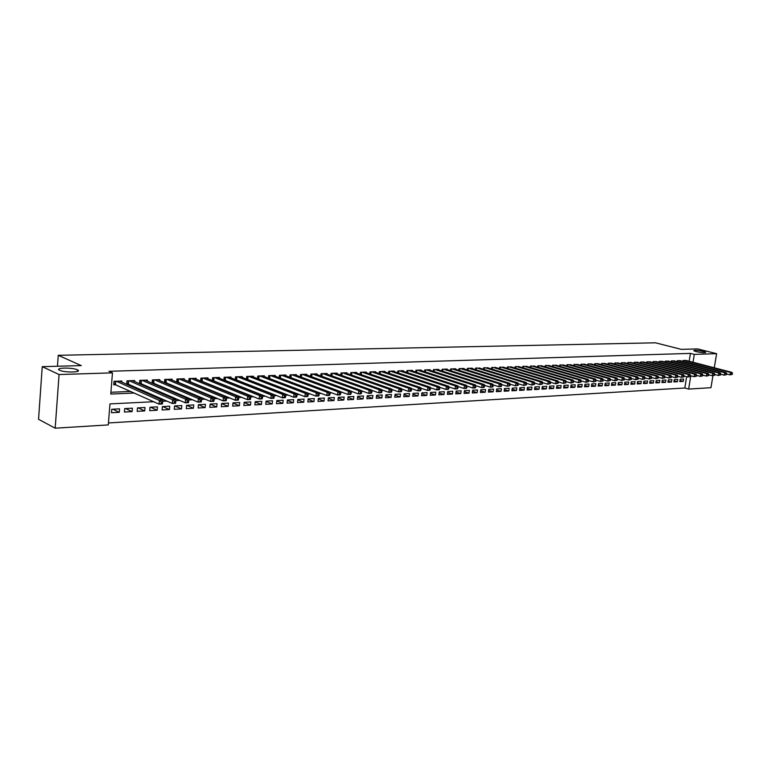 <?xml version="1.0" encoding="UTF-8"?>
<svg xmlns="http://www.w3.org/2000/svg" width="771" height="771" viewBox="0 0 771 771"><rect width="100%" height="100%" fill="white"/><g stroke="black" fill="none" stroke-linecap="round" stroke-linejoin="round"><path stroke-width="1.16" d="M77.235 369.781L77.486 369.907C82.786 372.393 64.735 372.827 59.733 370.292L59.54 370.205C54.249 367.68 72.233 367.285 77.235 369.781M703.364 351.393L705.735 352.26C705.157 353.012 701.947 352.79 696.126 351.605L693.784 350.738C694.363 349.986 697.553 350.207 703.364 351.393M712.944 375.747L710.958 387.697L688.638 389.076L690.797 375.805M108.451 422.951L684.812 388.006L688.638 389.076M153.708 401.73L109.974 403.898L108.287 424.908L55.175 428.194L59.068 374.552L112.47 372.856L110.764 394.058L134.395 393.017M59.068 374.552L42.241 366.659L38.55 419.299L55.175 428.194M121.751 382.079L121.837 381.028L114.031 381.317L113.742 384.816L116.026 384.729M134.607 381.578L134.694 380.556L127.003 380.835L126.714 384.295M147.271 381.086L147.357 380.093L139.773 380.373L139.493 383.727M159.742 380.604L159.828 379.631L152.369 379.91L152.089 383.168M172.039 380.122L172.126 379.178L164.772 379.448L164.493 382.618M184.153 379.65L184.24 378.734L176.993 379.004L176.713 382.088M196.094 379.187L196.181 378.301L189.04 378.561L188.76 381.558M207.871 378.734L207.948 377.867L200.913 378.127L200.633 381.047M219.475 378.291L219.552 377.443L212.613 377.694L212.343 380.537M230.915 377.848L230.992 377.019L224.149 377.27L223.879 380.045M242.19 377.414L242.267 376.605L235.521 376.855L235.251 379.554M253.312 376.99L253.389 376.2L246.739 376.441L246.469 379.081M264.28 376.566L264.357 375.795L257.793 376.036L257.533 378.609M275.093 376.152L275.17 375.4L268.703 375.641L268.443 378.147M285.762 375.737L285.839 375.014L279.459 375.246L279.198 377.694M296.286 375.332L296.363 374.629L290.069 374.86L289.809 377.241M306.675 374.937L306.742 374.243L300.536 374.475L300.285 376.807M316.91 374.552L316.987 373.868L310.858 374.089L310.607 376.373M327.02 374.166L327.097 373.501L321.044 373.723L320.803 375.949M336.994 373.781L337.072 373.135L331.106 373.347L330.855 375.525M346.844 373.405L346.911 372.769L341.023 372.991L340.782 375.12M356.559 373.039L356.626 372.412L350.815 372.624L350.574 374.716M366.148 372.672L366.215 372.065L360.481 372.277L360.24 374.311M375.612 372.316L375.679 371.718L370.022 371.921L369.781 373.916M384.96 371.959L385.028 371.371L379.438 371.574L379.207 373.53M394.183 371.603L394.251 371.034L388.729 371.236L388.507 373.154M403.3 371.256L403.368 370.697L397.913 370.899L397.682 372.779M412.292 370.918L412.36 370.369L406.972 370.572L406.751 372.403M421.178 370.581L421.245 370.041L415.926 370.234L415.704 372.036M429.948 370.253L430.016 369.723L424.763 369.916L424.542 371.68M438.622 369.926L438.68 369.405L433.495 369.598L433.283 371.323M447.18 369.598L447.247 369.087L442.12 369.28L441.908 370.976M455.632 369.28L455.7 368.779L450.64 368.962L450.428 370.629M463.988 368.962L464.055 368.471L459.053 368.654L458.841 370.292M472.247 368.654L472.305 368.172L467.371 368.355L467.159 369.955M480.4 368.345L475.582 368.046L475.37 369.627M488.457 368.037L483.696 367.757L483.494 369.299M496.418 367.738L491.715 367.459L491.512 368.972M504.292 367.439L499.637 367.169L499.435 368.654M512.069 367.15L507.472 366.88L507.27 368.345M519.76 366.861L515.211 366.601L515.018 368.037M527.354 366.572L522.863 366.312L522.671 367.728M534.872 366.292L530.429 366.042L530.236 367.43M542.302 366.013L537.907 365.762L537.715 367.131M549.636 365.733L545.299 365.493L545.116 366.832M556.903 365.464L552.614 365.223L552.422 366.543M564.083 365.194L559.842 364.962L559.65 366.254M571.176 364.924L566.984 364.693L566.801 365.974M578.202 364.664L574.048 364.442L573.865 365.695M585.141 364.404L581.045 364.182L580.862 365.415M592.012 364.143L587.955 363.931L587.772 365.146M598.797 363.883L594.788 363.681L594.614 364.876M605.524 363.633L601.553 363.43L601.37 364.606M612.164 363.382L608.242 363.18L608.068 364.346M618.737 363.141L614.853 362.939L614.68 364.076M625.242 362.89L621.407 362.698L621.233 363.825M631.68 362.649L627.883 362.466L627.71 363.565M638.051 362.418L634.292 362.225L634.119 363.314M644.354 362.177L640.624 361.994L640.46 363.064M650.589 361.946L646.898 361.763L646.734 362.823M656.757 361.715L653.114 361.541L652.95 362.582M662.858 361.483L659.253 361.31L659.089 362.341M668.91 361.262L665.334 361.088L665.171 362.1M674.885 361.04L671.358 360.867L671.194 361.859M680.812 360.818L677.314 360.655L677.15 361.628M679.964 380.479L683.299 381.394L679.791 381.587L680.167 379.245L683.675 379.062L683.299 381.394M674.076 380.787L677.439 381.712L673.893 381.915L674.268 379.554L677.815 379.371L677.439 381.712M668.12 381.096L671.512 382.04L667.937 382.233L668.312 379.872L671.898 379.679L671.512 382.04M662.096 381.414L665.537 382.368L661.913 382.57L662.299 380.19L665.913 379.997L665.537 382.368M656.025 381.732L659.494 382.705L655.832 382.898L656.217 380.508L659.87 380.315L659.494 382.705M649.876 382.05L653.384 383.033L649.693 383.235L650.069 380.835L653.769 380.643L653.384 383.033M643.679 382.368L647.216 383.37L643.486 383.582L643.862 381.163L647.601 380.961L647.216 383.37M637.405 382.695L640.98 383.717L637.212 383.919L637.588 381.491L641.366 381.288L640.98 383.717M631.063 383.023L634.687 384.064L630.871 384.266L631.256 381.828L635.063 381.626L634.687 384.064M624.664 383.36L628.317 384.411L624.471 384.623L624.847 382.165L628.702 381.963L628.317 384.411M618.188 383.688L621.889 384.758L617.995 384.98L618.371 382.512L622.264 382.3L621.889 384.758M611.654 384.035L615.383 385.115L611.451 385.336L611.827 382.85L615.759 382.647L615.383 385.115M605.042 384.372L608.811 385.481L604.84 385.693L605.216 383.206L609.196 382.994L608.811 385.481M598.354 384.719L602.17 385.847L598.151 386.059L598.527 383.553L602.546 383.341L602.17 385.847M591.598 385.066L595.453 386.213L591.396 386.435L591.771 383.91L595.838 383.698L595.453 386.213M584.765 385.423L588.668 386.579L584.563 386.811L584.938 384.276L589.044 384.054L588.668 386.579M577.865 385.779L581.806 386.955L577.652 387.187L578.028 384.642L582.182 384.421L581.806 386.955M570.877 386.136L574.867 387.341L570.665 387.572L571.041 385.008L575.243 384.787L574.867 387.341M563.823 386.502L567.851 387.726L563.611 387.958L563.977 385.384L568.227 385.153L567.851 387.726M556.681 386.869L560.758 388.112L556.469 388.353L556.835 385.76L561.134 385.529L560.758 388.112M549.463 387.244L553.588 388.507L549.241 388.748L549.617 386.136L553.963 385.914L553.588 388.507M542.158 387.62L546.331 388.902L541.936 389.143L542.312 386.522L546.706 386.29L546.331 388.902M534.775 387.996L538.996 389.307L534.554 389.548L534.929 386.917L539.372 386.685L538.996 389.307M527.306 388.382L531.576 389.712L527.085 389.962L527.451 387.312L531.951 387.071L531.576 389.712M519.75 388.767L524.068 390.126L519.529 390.377L519.895 387.707L524.444 387.466L524.068 390.126M512.108 389.153L516.474 390.54L511.877 390.791L512.252 388.112L516.849 387.871L516.474 390.54M504.379 389.548L508.793 390.964L504.147 391.215L504.513 388.526L509.168 388.276L508.793 390.964M496.553 389.953L501.025 391.389L496.322 391.649L496.688 388.931L501.391 388.69L501.025 391.389M488.641 390.357L493.161 391.822L488.4 392.082L488.766 389.355L493.536 389.104L493.161 391.822M480.632 390.762L485.21 392.256L480.391 392.516L480.757 389.779L485.576 389.519L485.21 392.256M472.527 391.176L477.162 392.699L472.286 392.969L472.652 390.203L477.528 389.943L477.162 392.699M464.325 391.591L469.019 393.143L464.084 393.412L464.45 390.637L469.385 390.377L469.019 393.143M456.018 392.015L460.769 393.595L455.777 393.865L456.143 391.08L461.135 390.81L460.769 393.595M447.623 392.439L452.432 394.058L447.373 394.328L447.739 391.523L452.789 391.254L452.432 394.058M439.113 392.863L443.98 394.521L438.872 394.8L439.229 391.967L444.347 391.697L443.98 394.521M430.507 393.297L435.432 394.983L430.257 395.272L430.613 392.429L435.798 392.15L435.432 394.983M421.785 393.74L426.777 395.456L421.535 395.745L421.891 392.882L427.144 392.612L426.777 395.456M412.967 394.183L418.017 395.937L412.716 396.227L413.063 393.355L418.374 393.075L418.017 395.937M404.033 394.636L409.15 396.429L403.773 396.718L404.129 393.827L409.507 393.538L409.15 396.429M394.983 395.089L400.168 396.92L394.723 397.219L395.08 394.299L400.525 394.02L400.168 396.92M385.818 395.542L391.07 397.422L385.558 397.72L385.914 394.791L391.427 394.492L391.07 397.422M376.537 396.005L381.857 397.923L376.277 398.231L376.624 395.282L382.214 394.983L381.857 397.923M367.141 396.477L372.528 398.434L366.88 398.742L367.227 395.774L372.885 395.475L372.528 398.434M357.619 396.949L363.083 398.954L357.349 399.262L357.696 396.275L363.43 395.976L363.083 398.954M347.981 397.431L353.513 399.474L347.702 399.792L348.049 396.786L353.85 396.477L353.513 399.474M338.209 397.913L343.808 400.004L337.929 400.332L338.276 397.306L344.155 396.998L343.808 400.004M328.301 398.405L333.988 400.544L328.032 400.872L328.369 397.826L334.325 397.508L333.988 400.544M318.278 398.896L324.032 401.093L317.999 401.421L318.336 398.356L324.369 398.038L324.032 401.093M308.111 399.397L313.942 401.643L307.831 401.98L308.159 398.896L314.279 398.568L313.942 401.643M297.808 399.898L303.726 402.211L297.519 402.549L297.857 399.436L304.053 399.108L303.726 402.211M287.361 400.409L293.365 402.77L287.082 403.117L287.41 399.995L293.693 399.657L293.365 402.77M276.779 400.93L282.861 403.349L276.49 403.696L276.818 400.554L283.188 400.216L282.861 403.349M266.053 401.45L272.211 403.937L265.754 404.293L266.082 401.113L272.539 400.775L272.211 403.937M255.172 401.98L261.427 404.524L254.873 404.881L255.201 401.691L261.745 401.344L261.427 404.524M244.137 402.51L250.479 405.122L243.848 405.488L244.166 402.279L250.806 401.922L250.479 405.122M232.958 403.05L239.386 405.739L232.659 406.105L232.977 402.867L239.704 402.51L239.386 405.739M221.614 403.59L228.139 406.356L221.306 406.722L221.624 403.464L228.457 403.108L228.139 406.356M210.107 404.139L216.728 406.972L209.799 407.358L210.117 404.071L217.036 403.705L216.728 406.972M198.436 404.698L205.153 407.608L198.128 407.994L198.436 404.688L205.462 404.322L205.153 407.608M186.717 405.305L193.415 408.254L186.293 408.649L186.592 405.315L193.723 404.939L193.415 408.254M174.834 405.941L181.503 408.909L174.275 409.305L174.574 405.951L181.811 405.565L181.503 408.909M162.787 406.577L169.427 409.574L162.093 409.97L162.382 406.596L169.726 406.211L169.427 409.574M150.567 407.223L157.168 410.239L149.719 410.654L150.017 407.252L157.457 406.857L157.168 410.239M138.163 407.878L144.726 410.924L137.171 411.338L137.46 407.907L145.015 407.512L144.726 410.924M125.577 408.543L132.092 411.618L124.43 412.042L124.709 408.582L132.381 408.177L132.092 411.618M684.812 388.006L686.662 376.682M119.563 408.861L111.776 409.266L111.496 412.745L119.283 412.321L119.563 408.861M689.168 361.242L690.44 353.397L108.942 371.304L112.47 372.856M110.908 392.266L130.839 391.417M141.652 390.945L143.869 390.849M154.682 390.386L156.706 390.299M167.519 389.837L169.341 389.76M180.154 389.297L181.792 389.22M192.605 388.757L194.061 388.7M204.864 388.237L206.146 388.179M216.95 387.717L218.058 387.668M228.852 387.206L229.797 387.158M240.581 386.695L241.362 386.666M252.146 386.204L252.772 386.175M686.672 360.597L683.212 360.433L683.048 361.397M236.552 380.064L237.179 380.045M225.055 380.508L225.836 380.479M213.384 380.961L214.328 380.922M201.549 381.423L202.657 381.375M189.541 381.886L190.822 381.838M177.359 382.358L178.805 382.3M164.994 382.84L166.623 382.773M152.436 383.322L154.258 383.254M139.696 383.813L141.7 383.736M126.762 384.315L128.959 384.228M42.241 366.659L81.273 365.599L58.249 355.306L57.459 366.244M58.249 355.306L655.456 342.806L681.313 349.359L697.639 348.916L716.616 353.677L714.274 367.777M690.44 353.397L694.295 354.381L716.616 353.677M693.013 362.245L694.295 354.381M145.227 392.535L147.444 392.439M158.277 391.967L160.301 391.88M171.133 391.398L172.964 391.321M183.787 390.839L185.435 390.772M196.258 390.29L197.713 390.232M208.536 389.75L209.818 389.702M220.631 389.22L221.749 389.172M232.553 388.7L233.507 388.651M244.301 388.179L245.091 388.15M255.876 387.668L256.502 387.64M440.222 387.505L439.653 387.534M431.018 387.958L430.343 387.996M421.689 388.42L420.908 388.459M412.234 388.892L411.348 388.931M402.655 389.365L401.652 389.413M392.94 389.847L391.832 389.904M383.1 390.338L381.867 390.396M373.125 390.83L371.767 390.897M363.016 391.331L361.532 391.408M352.761 391.841L351.152 391.928M342.363 392.362L340.618 392.449M331.819 392.882L329.94 392.979M321.121 393.412L319.107 393.518M310.279 393.952L308.111 394.058M299.273 394.501L296.96 394.617M288.113 395.051L285.646 395.176M276.789 395.619L274.168 395.745M265.291 396.188L262.516 396.323M253.63 396.766L250.681 396.911M241.795 397.354L238.682 397.508M229.777 397.952L226.491 398.115M217.576 398.559L214.116 398.732M205.202 399.176L201.539 399.359M192.625 399.802L188.779 399.985M179.855 400.428L175.817 400.631M166.883 401.074L162.642 401.286M112.807 409.218L119.283 412.321M732.286 374.369L732.45 373.405L731.872 373.434L731.708 374.398L732.286 374.369L730.089 374.87L730.494 372.451L684.234 360.394M731.872 373.434L730.494 372.451L731.949 372.374L685.698 360.346M731.708 374.398L730.089 374.87L726.59 373.954M732.45 373.405L731.949 372.374M726.465 374.667L726.629 373.694L726.051 373.723L725.887 374.696L726.465 374.667L724.258 375.169L724.673 372.73L678.345 360.616M726.051 373.723L724.673 372.73L726.128 372.663L679.829 360.558M725.887 374.696L724.258 375.169L720.712 374.234M726.629 373.694L726.128 372.663M720.586 374.966L720.76 373.983L720.162 374.012L719.998 374.995L720.586 374.966L718.37 375.467L718.774 373.019L672.399 360.828M720.162 374.012L718.774 373.019L720.259 372.952L673.893 360.78M719.998 374.995L718.37 375.467L714.775 374.523M720.76 373.983L720.259 372.952M714.65 375.265L714.813 374.282L714.216 374.311L714.052 375.294L714.65 375.265L712.414 375.776L712.828 373.318L666.395 361.05M714.216 374.311L712.828 373.318L714.322 373.241L667.898 360.992M714.052 375.294L712.414 375.776L708.771 374.812M714.813 374.282L714.322 373.241M708.645 375.573L708.809 374.581L708.202 374.61L708.038 375.602L708.645 375.573L706.4 376.084L706.805 373.607L660.323 361.271M708.202 374.61L706.805 373.607L708.318 373.54L661.846 361.214M708.038 375.602L706.4 376.084L702.709 375.101M708.809 374.581L708.318 373.54M702.574 375.882L702.738 374.889L702.13 374.918L701.967 375.911L702.574 375.882L700.319 376.393L700.723 373.906L654.193 361.503M702.13 374.918L700.723 373.906L702.256 373.829L655.726 361.445M701.967 375.911L700.319 376.393L696.579 375.39M702.738 374.889L702.256 373.829M696.444 376.19L696.608 375.198L695.991 375.226L695.827 376.229L696.444 376.19L694.17 376.711L694.575 374.205L647.997 361.724M695.991 375.226L694.575 374.205L696.126 374.137L649.548 361.666M695.827 376.229L694.17 376.711L690.373 375.689M696.608 375.198L696.126 374.137M690.247 376.508L690.411 375.506L689.785 375.535L689.621 376.547L690.247 376.508L687.954 377.029L688.368 374.513L641.732 361.956M689.785 375.535L688.368 374.513L689.929 374.436L643.303 361.898M689.621 376.547L687.954 377.029L684.108 375.988M690.411 375.506L689.929 374.436M683.973 376.826L684.137 375.814L683.511 375.853L683.347 376.865L683.973 376.826L681.67 377.356L682.084 374.822L635.4 362.187M683.511 375.853L682.084 374.822L683.665 374.745L636.991 362.129M683.347 376.865L681.67 377.356L677.776 376.287M684.137 375.814L683.665 374.745M677.642 377.154L677.805 376.132L677.16 376.171L676.996 377.183L677.642 377.154L675.319 377.674L675.733 375.13L629.001 362.418M677.16 376.171L675.733 375.13L677.323 375.053L630.611 362.36M676.996 377.183L675.319 377.674L671.368 376.595M677.805 376.132L677.323 375.053M671.233 377.482L671.396 376.46L670.751 376.489L670.587 377.511L671.233 377.482L668.9 378.012L669.315 375.448L622.544 362.659M670.751 376.489L669.315 375.448L670.924 375.371L624.163 362.601M670.587 377.511L668.9 378.012L664.891 376.903M671.396 376.46L670.924 375.371M664.747 377.809L664.92 376.778L664.265 376.817L664.101 377.838L664.747 377.809L662.414 378.339L662.819 375.766L616.01 362.9M664.265 376.817L662.819 375.766L664.448 375.689L617.648 362.842M664.101 377.838L662.414 378.339L658.347 377.212M664.92 376.778L664.448 375.689M658.203 378.137L658.367 377.106L657.702 377.144L657.538 378.175L658.203 378.137L655.842 378.677L656.256 376.094L609.398 363.141M657.702 377.144L656.256 376.094L657.904 376.007L611.056 363.083M657.538 378.175L655.842 378.677L651.726 377.53M658.367 377.106L657.904 376.007M651.572 378.474L651.736 377.443L651.071 377.472L650.907 378.513L651.572 378.474L649.211 379.014L649.616 376.421L602.729 363.382M651.071 377.472L649.616 376.421L651.283 376.335L604.406 363.324M650.907 378.513L649.211 379.014L645.028 377.848M651.736 377.443L651.283 376.335M644.874 378.821L645.038 377.771L644.363 377.809L644.199 378.85L644.874 378.821L642.494 379.361L642.908 376.749L595.973 363.633M644.363 377.809L642.908 376.749L644.585 376.662L597.67 363.575M644.199 378.85L642.494 379.361L638.263 378.166M645.038 377.771L644.585 376.662M638.099 379.168L638.263 378.118L637.588 378.147L637.424 379.197L638.099 379.168L635.709 379.708L636.114 377.077L589.15 363.883M637.588 378.147L636.114 377.077L637.819 377L590.865 363.825M637.424 379.197L635.709 379.708L631.41 378.494M638.263 378.118L637.819 377M631.247 379.515L631.41 378.455L630.726 378.494L630.562 379.544L631.247 379.515L628.837 380.064L629.252 377.414L582.259 364.134M630.726 378.494L629.252 377.414L630.967 377.327L583.984 364.076M630.562 379.544L628.837 380.064L623.787 378.84L623.623 379.901L624.317 379.862L624.047 377.674L622.303 377.761L575.282 364.394M631.41 378.455L630.967 377.327M577.036 364.326L624.047 377.674M624.317 379.862L621.889 380.421L617.475 379.149L616.771 379.187L616.607 380.257L617.311 380.219L617.041 378.012L615.277 378.098L568.227 364.654M623.623 379.901L621.889 380.421L622.303 377.761L623.787 378.84M570 364.587L617.041 378.012M617.311 380.219L614.863 380.778L610.372 379.486M616.607 380.257L614.863 380.778L615.277 378.098L616.771 379.187M610.218 380.585L610.381 379.505L609.668 379.544L609.504 380.623L610.218 380.585L607.76 381.144L608.165 378.455L561.095 364.914M609.668 379.544L608.165 378.455L609.948 378.368L562.888 364.847M609.504 380.623L607.76 381.144L603.182 379.814M610.381 379.505L609.948 378.368M603.038 380.951L603.201 379.872L602.479 379.901L602.315 380.99L603.038 380.951L600.57 381.51L600.975 378.802L553.886 365.175M602.479 379.901L600.975 378.802L602.777 378.715L555.689 365.107M602.315 380.99L600.57 381.51L595.916 380.151M603.201 379.872L602.777 378.715M595.781 381.317L595.944 380.228L595.212 380.267L595.048 381.356L595.781 381.317L593.294 381.886L593.699 379.159L546.591 365.444M595.212 380.267L593.699 379.159L595.53 379.072L548.422 365.377M595.048 381.356L593.294 381.886L588.562 380.498M595.944 380.228L595.53 379.072M588.437 381.693L588.601 380.595L587.859 380.633L587.695 381.732L588.437 381.693L585.931 382.262L586.336 379.525L539.208 365.714M587.859 380.633L586.336 379.525L588.186 379.428L541.059 365.647M587.695 381.732L585.931 382.262L581.122 380.835M588.601 380.595L588.186 379.428M581.006 382.069L581.17 380.97L580.418 381.009L580.255 382.108L581.006 382.069L578.481 382.638L578.886 379.891L531.749 365.994M580.418 381.009L578.886 379.891L580.765 379.795L533.619 365.917M580.255 382.108L578.481 382.638L573.595 381.192M581.17 380.97L580.765 379.795M573.479 382.455L573.643 381.346L572.892 381.385L572.728 382.493L573.479 382.455L570.945 383.033L571.35 380.257L524.193 366.264M572.892 381.385L571.35 380.257L573.248 380.17L526.092 366.196M572.728 382.493L570.945 383.033L565.972 381.539M573.643 381.346L573.248 380.17M565.866 382.84L566.03 381.732L565.268 381.77L565.104 382.879L565.866 382.84L563.322 383.418L563.726 380.633L516.56 366.543M565.268 381.77L563.726 380.633L565.644 380.537L518.478 366.476M565.104 382.879L563.322 383.418L558.262 381.896M566.03 381.732L565.644 380.537M558.165 383.235L558.329 382.117L557.549 382.156L557.394 383.274L558.165 383.235L555.602 383.813L556.007 381.009L508.831 366.832M557.549 382.156L556.007 381.009L557.944 380.913L510.778 366.755M557.394 383.274L555.602 383.813L550.455 382.252M558.329 382.117L557.944 380.913M550.369 383.63L550.533 382.503L549.742 382.541L549.578 383.669L550.369 383.63L547.786 384.218L548.191 381.394L501.015 367.121M549.742 382.541L548.191 381.394L550.147 381.298L502.981 367.044M549.578 383.669L547.786 384.218L542.553 382.618M550.533 382.503L550.147 381.298M542.476 384.035L542.639 382.898L541.84 382.936L541.676 384.074L542.476 384.035L539.873 384.623L540.278 381.78L493.112 367.41M541.84 382.936L540.278 381.78L542.264 381.684L495.098 367.333M541.676 384.074L539.873 384.623L534.554 382.985M542.639 382.898L542.264 381.684M534.486 384.44L534.64 383.303L533.84 383.341L533.677 384.478L534.486 384.44L531.865 385.028L532.269 382.175L485.104 367.7M533.84 383.341L532.269 382.175L534.274 382.079L487.118 367.622M533.677 384.478L531.865 385.028L526.458 383.36M534.64 383.303L534.274 382.079M526.391 384.854L526.554 383.707L525.735 383.746L525.581 384.893L526.391 384.854L523.76 385.442L524.155 382.58L477.008 367.998M525.735 383.746L524.155 382.58L526.198 382.474L479.042 367.921M525.581 384.893L523.76 385.442L518.257 383.736M526.554 383.707L526.198 382.474M518.199 385.269L518.363 384.112L517.534 384.151L517.38 385.307L518.199 385.269L515.548 385.866L515.953 382.975L468.807 368.297M517.534 384.151L515.953 382.975L518.016 382.879L470.869 368.22M517.38 385.307L515.548 385.866L509.949 384.112M518.363 384.112L518.016 382.879M509.91 385.693L510.065 384.527L509.236 384.565L509.072 385.731L509.91 385.693L507.241 386.29L507.636 383.389L460.518 368.605M509.236 384.565L507.636 383.389L509.727 383.283L462.6 368.528M509.072 385.731L507.241 386.29L501.545 384.498M510.065 384.527L509.727 383.283M501.507 386.117L501.67 384.951L500.822 384.989L500.668 386.165L501.507 386.117L500.938 386.618L498.818 386.724L499.223 383.804L452.114 368.914M500.822 384.989L499.223 383.804L501.333 383.698L454.225 368.837M500.668 386.165L498.818 386.724L493.035 384.883M501.67 384.951L501.333 383.698M493.006 386.55L493.161 385.375L492.303 385.413L492.149 386.599L493.006 386.55L492.438 387.052L490.298 387.158L490.693 384.218L443.614 369.222M492.303 385.413L490.693 384.218L492.833 384.112L445.754 369.145M492.149 386.599L490.298 387.158L484.419 385.278M493.161 385.375L492.833 384.112M484.39 386.994L484.545 385.808L483.677 385.847L483.523 387.032L484.39 386.994L483.831 387.495L481.663 387.601L482.058 384.642L435.017 369.54M483.677 385.847L482.058 384.642L484.227 384.536L437.176 369.463M483.523 387.032L481.663 387.601L475.688 385.673M484.545 385.808L484.227 384.536M475.668 387.437L475.823 386.242L474.946 386.29L474.782 387.476L475.668 387.437L475.119 387.938L472.922 388.054L473.317 385.076L426.305 369.858M474.946 386.29L473.317 385.076L475.514 384.96L428.493 369.781M474.782 387.476L472.922 388.054L466.84 386.069M475.823 386.242L475.514 384.96M466.821 387.88L466.985 386.685L466.089 386.724L465.935 387.929L466.821 387.88L466.291 388.391L464.065 388.507L464.46 385.51L417.477 370.186M466.089 386.724L464.46 385.51L466.677 385.394L419.694 370.099M465.935 387.929L464.065 388.507L457.878 386.473M466.985 386.685L466.677 385.394M457.868 388.343L458.032 387.129L457.126 387.177L456.972 388.382L457.868 388.343L457.348 388.854L455.092 388.97L455.478 385.943L408.553 370.514M457.126 387.177L455.478 385.943L457.733 385.837L410.798 370.427M456.972 388.382L455.092 388.97L448.799 386.888M458.032 387.129L457.733 385.837M448.799 388.806L448.953 387.582L448.047 387.63L447.884 388.844L448.799 388.806L448.279 389.316L445.995 389.432L446.39 386.396L399.503 370.841M448.047 387.63L446.39 386.396L448.674 386.281L401.778 370.755M447.884 388.844L445.995 389.432L439.605 387.293M448.953 387.582L448.674 386.281M439.605 389.268L439.769 388.044L438.834 388.092L438.68 389.316L439.605 389.268L439.104 389.789L436.791 389.904L437.176 386.849L390.348 371.179M438.834 388.092L437.176 386.849L439.489 386.734L392.651 371.092M438.68 389.316L436.791 389.904L430.295 387.717M439.769 388.044L439.489 386.734M430.295 389.74L430.449 388.517L429.514 388.555L429.36 389.789L430.295 389.74L429.794 390.261L427.452 390.386L427.838 387.302L381.067 371.516M429.514 388.555L427.838 387.302L430.189 387.187L383.399 371.429M429.36 389.789L427.452 390.386L420.85 388.141M430.449 388.517L430.189 387.187M420.86 390.222L421.014 388.989L420.06 389.027L419.906 390.271L420.86 390.222L420.368 390.743L417.998 390.868L418.383 387.765L371.67 371.863M420.06 389.027L418.383 387.765L420.754 387.649L374.031 371.776M419.906 390.271L417.998 390.868L411.28 388.565M421.014 388.989L420.754 387.649M411.29 390.714L411.444 389.461L410.48 389.509L410.326 390.762L411.29 390.714L410.818 391.234L408.408 391.36L408.794 388.237L362.158 372.21M410.48 389.509L408.794 388.237L411.203 388.121L364.548 372.123M410.326 390.762L408.408 391.36L401.585 388.998M411.444 389.461L411.203 388.121M401.595 391.205L401.749 389.953L400.766 390.001L400.621 391.254L401.595 391.205L401.132 391.735L398.694 391.861L399.07 388.719L352.511 372.566M400.766 390.001L399.07 388.719L401.518 388.594L354.939 372.48M400.621 391.254L398.694 391.861L391.755 389.432M401.749 389.953L401.518 388.594M391.764 391.707L391.919 390.444L390.926 390.492L390.772 391.755L391.764 391.707L391.311 392.237L388.844 392.362L389.22 389.201L342.748 372.923M390.926 390.492L389.22 389.201L391.697 389.076L345.196 372.836M390.772 391.755L388.844 392.362L381.79 389.875M391.919 390.444L391.697 389.076M381.799 392.208L381.953 390.936L380.951 390.993L380.797 392.266L381.799 392.208L381.366 392.747L378.85 392.873L379.236 389.692L332.85 373.289M380.951 390.993L379.236 389.692L381.741 389.567L335.337 373.193M380.797 392.266L378.85 392.873L371.689 390.319M381.953 390.936L381.741 389.567M371.699 392.728L371.853 391.446L370.832 391.495L370.678 392.776L371.699 392.728L371.275 393.258L368.731 393.393L369.107 390.184L322.818 373.656M370.832 391.495L369.107 390.184L371.651 390.059L325.333 373.559M370.678 392.776L368.731 393.393L361.445 390.772M371.853 391.446L371.651 390.059M361.454 393.249L361.609 391.957L360.577 392.005L360.423 393.297L361.454 393.249L361.04 393.788L358.467 393.923L358.833 390.695L312.65 374.031M360.577 392.005L358.833 390.695L361.416 390.56L315.204 373.935M360.423 393.297L358.467 393.923L351.065 391.225M361.609 391.957L361.416 390.56M351.065 393.779L351.219 392.478L350.169 392.526L350.024 393.827L351.065 393.779L350.67 394.318L348.058 394.453L348.425 391.205L302.348 374.407M350.169 392.526L348.425 391.205L351.046 391.07L304.94 374.311M350.024 393.827L348.058 394.453L340.531 391.687M351.219 392.478L351.046 391.07M340.531 394.309L340.686 393.008L339.616 393.056L339.471 394.366L340.531 394.309L340.146 394.858L337.496 394.993L337.862 391.716L291.91 374.793M339.616 393.056L337.862 391.716L340.522 391.591L294.532 374.696M339.471 394.366L337.496 394.993L329.853 392.15M340.686 393.008L340.522 391.591M329.843 394.858L329.998 393.538L328.918 393.595L328.774 394.916L329.843 394.858L329.477 395.407L326.788 395.542L327.155 392.246L281.319 375.178M328.918 393.595L327.155 392.246L329.843 392.111L283.979 375.082M328.774 394.916L326.788 395.542L280.133 378.041M329.998 393.538L329.843 392.111M319.011 395.407L319.155 394.077L318.066 394.135L317.922 395.465L319.011 395.407L318.654 395.957L315.927 396.101L316.293 392.776L270.592 375.573M318.066 394.135L316.293 392.776L319.021 392.641L273.291 375.467M317.922 395.465L315.927 396.101L269.021 378.368M319.155 394.077L319.021 392.641M308.014 395.966L308.159 394.627L307.051 394.685L306.906 396.024L308.014 395.966L307.677 396.525L304.911 396.66L305.268 393.316L259.711 375.969M307.051 394.685L305.268 393.316L308.043 393.181L262.448 375.872M306.906 396.024L304.911 396.66L257.765 378.696M308.159 394.627L308.043 393.181M296.854 396.535L296.999 395.186L295.881 395.244L295.736 396.593L296.854 396.535L296.536 397.094L293.732 397.238L294.088 393.865L248.676 376.373M295.881 395.244L294.088 393.865L296.893 393.73L251.452 376.277M295.736 396.593L293.732 397.238L246.469 379.062M296.999 395.186L296.893 393.73M285.54 397.113L285.684 395.754L284.538 395.812L284.403 397.171L285.54 397.113L285.231 397.672L282.379 397.817L282.735 394.424L237.497 376.788M284.538 395.812L282.735 394.424L285.588 394.289L240.301 376.682M284.403 397.171L282.379 397.817L235.261 379.486M285.684 395.754L285.588 394.289M274.052 397.701L274.197 396.333L273.04 396.39L272.895 397.759L274.052 397.701L273.763 398.26L270.872 398.414L271.228 394.993L226.144 377.202M273.04 396.39L271.228 394.993L274.119 394.848L228.997 377.096M272.895 397.759L270.872 398.414L223.889 379.91M274.197 396.333L274.119 394.848M262.391 398.289L262.535 396.911L261.359 396.969L261.224 398.347L262.391 398.289L262.121 398.858L259.191 399.012L259.538 395.562L214.637 377.626M261.359 396.969L259.538 395.562L262.477 395.417L217.538 377.52M261.224 398.347L259.191 399.012L212.362 380.344M262.535 396.911L262.477 395.417M250.565 398.896L250.7 397.508L249.505 397.566L249.37 398.954L250.565 398.896L250.315 399.465L247.327 399.619L247.674 396.149L202.966 378.05M249.505 397.566L247.674 396.149L250.662 396.005L205.905 377.944M249.37 398.954L247.327 399.619L200.662 380.787M250.7 397.508L250.662 396.005M238.547 399.503L238.692 398.106L237.478 398.164L237.343 399.571L238.547 399.503L238.316 400.082L235.29 400.236L235.637 396.737L191.131 378.484M237.478 398.164L235.637 396.737L238.663 396.593L194.099 378.378M237.343 399.571L235.29 400.236L188.789 381.231M238.692 398.106L238.663 396.593M226.356 400.13L226.491 398.723L225.267 398.78L225.122 400.188L226.356 400.13L226.144 400.698L223.07 400.862L223.407 397.335L179.113 378.927M225.267 398.78L223.407 397.335L226.481 397.19L182.129 378.812M225.122 400.188L223.07 400.862L176.752 381.684M226.491 398.723L226.481 397.19M213.972 400.756L214.107 399.339L212.863 399.397L212.729 400.824L213.972 400.756L213.779 401.334L210.656 401.498L210.994 397.952L166.921 379.371M212.863 399.397L210.994 397.952L214.116 397.797L169.986 379.265M212.729 400.824L210.656 401.498L164.531 382.146M214.107 399.339L214.116 397.797M201.404 401.392L201.53 399.966L200.267 400.033L200.132 401.46L201.404 401.392L201.231 401.98L198.06 402.144L198.388 398.568L154.547 379.824M200.267 400.033L198.388 398.568L201.559 398.414L157.66 379.717M200.132 401.46L198.06 402.144L152.138 382.609M201.53 399.966L201.559 398.414M188.625 402.048L188.76 400.602L187.469 400.669L187.343 402.115L188.625 402.048L188.481 402.635L185.262 402.799L185.589 399.195L141.989 380.286M187.469 400.669L185.589 399.195L188.808 399.041L145.15 380.17M187.343 402.115L185.262 402.799L139.551 383.081M188.76 400.602L188.808 399.041M175.663 402.703L175.788 401.257L174.477 401.325L174.352 402.77L175.663 402.703L175.528 403.3L172.261 403.464L172.588 399.831L129.249 380.758M174.477 401.325L172.588 399.831L175.855 399.677L132.458 380.633M174.352 402.77L172.261 403.464L126.772 383.563M175.788 401.257L175.855 399.677M162.479 403.378L162.614 401.913L161.284 401.98L161.158 403.445L162.479 403.378L162.373 403.975L159.057 404.139L159.375 400.486L116.315 381.231M161.284 401.98L159.375 400.486L162.7 400.322L119.563 381.115M161.158 403.445L159.057 404.139L113.809 384.045M162.614 401.913L162.7 400.322M683.588 360.423L683.414 361.493M683.251 360.433L683.087 361.406M677.699 360.635L677.526 361.734M677.362 360.645L677.198 361.647M671.753 360.857L671.58 361.965M671.416 360.867L671.252 361.878M665.749 361.079L665.566 362.206M665.402 361.088L665.238 362.119M659.677 361.3L659.494 362.447M659.33 361.31L659.166 362.36M653.548 361.522L653.355 362.688M653.201 361.532L653.027 362.601M647.341 361.753L647.158 362.939M646.994 361.763L646.83 362.842M641.087 361.975L640.894 363.189M640.74 361.994L640.566 363.093M634.755 362.216L634.562 363.44M634.408 362.225L634.234 363.343M628.355 362.447L628.163 363.69M628.008 362.457L627.835 363.604M621.889 362.678L621.696 363.951M621.542 362.698L621.368 363.864M615.354 362.919L615.162 364.211M615.007 362.939L614.824 364.124M608.753 363.16L608.55 364.481M608.406 363.18L608.223 364.384M602.074 363.411L601.872 364.741M601.727 363.42L601.544 364.654M595.328 363.661L595.125 365.02M594.971 363.671L594.788 364.924M588.504 363.912L588.302 365.29M588.148 363.922L587.965 365.194M581.604 364.163L581.401 365.57M581.247 364.172L581.055 365.473M574.626 364.413L574.414 365.849M574.27 364.432L574.077 365.753M567.572 364.673L567.36 366.138M567.225 364.693L567.022 366.032M560.44 364.934L560.228 366.418M560.083 364.953L559.891 366.321M553.231 365.203L553.009 366.717M552.874 365.213L552.672 366.611M545.935 365.473L545.714 367.006M545.579 365.483L545.376 366.909M538.553 365.743L538.331 367.304M538.197 365.753L537.994 367.208M531.094 366.013L530.872 367.613M530.737 366.023L530.525 367.507M523.548 366.292L523.316 367.921M523.191 366.302L522.979 367.815M515.905 366.572L515.683 368.23M515.548 366.582L515.336 368.124M508.185 366.851L507.954 368.548M507.819 366.871L507.607 368.442M500.369 367.141L500.128 368.866M500.003 367.15L499.791 368.76M492.457 367.43L492.216 369.193M492.1 367.449L491.879 369.087M484.458 367.728L484.217 369.521M484.092 367.738L483.87 369.415M476.353 368.018L476.112 369.849M475.996 368.037L475.765 369.743M468.161 368.326L467.91 370.196M467.795 368.336L467.563 370.08M459.863 368.625L459.612 370.533M459.497 368.644L459.265 370.427M451.469 368.933L451.218 370.88M451.102 368.952L450.871 370.774M442.968 369.251L442.718 371.236M442.602 369.261L442.371 371.121M434.362 369.56L434.112 371.593M433.996 369.579L433.755 371.477M425.65 369.878L425.399 371.959M425.293 369.897L425.043 371.844M416.832 370.205L416.571 372.326M416.465 370.215L416.224 372.21M407.907 370.533L407.637 372.701M407.541 370.543L407.29 372.586M398.858 370.861L398.597 373.077M398.491 370.88L398.241 372.962M389.702 371.198L389.432 373.463M389.336 371.217L389.085 373.347M380.431 371.545L380.151 373.858M380.064 371.555L379.804 373.733M371.034 371.882L370.755 374.253M370.668 371.901L370.408 374.128M361.512 372.239L361.233 374.658M361.146 372.248L360.886 374.533M351.875 372.586L351.595 375.063M351.509 372.605L351.239 374.947M342.112 372.942L341.823 375.487M341.736 372.962L341.466 375.361M332.214 373.309L331.915 375.911M331.838 373.328L331.569 375.785M322.182 373.675L321.892 376.335M321.815 373.694L321.536 376.209M312.014 374.051L311.725 376.778M311.648 374.06L311.368 376.653M301.721 374.427L301.422 377.221M301.345 374.446L301.066 377.096M291.274 374.812L290.975 377.674M290.908 374.822L290.619 377.549M280.692 375.198L280.393 378.118M280.326 375.217L280.037 378.002M269.966 375.593L269.667 378.532M269.599 375.602L269.31 378.426M259.085 375.988L258.786 378.956M258.719 376.007L258.43 378.85M248.06 376.393L247.761 379.38M247.693 376.412L247.404 379.274M236.88 376.807L236.581 379.814M236.504 376.817L236.225 379.708M225.537 377.221L225.238 380.248M225.161 377.241L224.881 380.142M214.03 377.645L213.74 380.691M213.663 377.655L213.384 380.585M202.359 378.069L202.069 381.144M201.992 378.089L201.713 381.028M190.524 378.503L190.235 381.597M190.148 378.522L189.878 381.491M178.506 378.947L178.226 382.059M178.14 378.966L177.87 381.953M166.324 379.399L166.044 382.532M165.948 379.409L165.688 382.416M153.949 379.852L153.68 383.004M153.583 379.862L153.323 382.898M141.401 380.305L141.132 383.486M141.035 380.325L140.775 383.38M128.661 380.778L128.4 383.977M128.294 380.787L128.044 383.862M115.727 381.25L115.467 384.478M115.361 381.269L115.11 384.363M77.486 369.907L77.37 371.449"/></g></svg>
